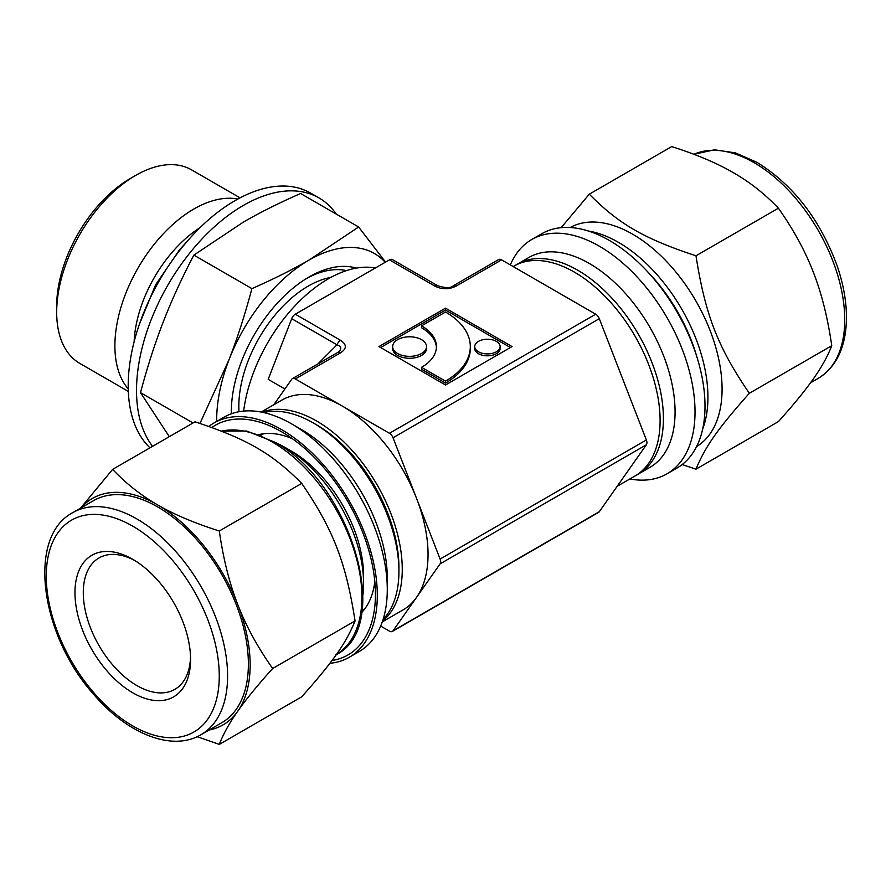 <?xml version="1.0" encoding="UTF-8"?>
<svg xmlns="http://www.w3.org/2000/svg" width="891" height="891" viewBox="0 0 891 891"><rect width="100%" height="100%" fill="white"/><g stroke="black" fill="none" stroke-linecap="round" stroke-linejoin="round"><path stroke-width="1.34" d="M273.827 404.726L291.713 379.276A5.881 3.397 60 0 1 292.371 378.664A5.881 3.397 60 0 1 295.311 378.953L340.585 352.814A5.881 3.397 -120 0 0 337.644 352.524L339.193 351.388C341.877 348.47 341.13 346.287 336.987 344.817A5.881 3.397 -60 0 1 340.585 340.34L295.311 314.2A5.881 3.397 120 0 0 291.713 318.688L336.987 344.817L317.853 363.951M261.141 412.043L281.801 400.126A121.154 69.944 60 0 1 342.378 406.118L295.311 378.953M622.831 478.255L599.309 511.724L393.031 630.817L440.098 563.858L646.365 444.776L622.831 478.255M617.196 486.274L635.005 475.994A121.154 69.944 -120 0 0 635.005 336.096A121.154 69.944 -120 0 0 513.851 266.153L513.16 266.543M599.309 318.688A5.881 3.397 -120 0 0 595.7 314.2L389.434 433.293A5.881 3.397 60 0 1 393.031 437.771L599.309 318.688L646.365 439.976L440.098 559.058L416.565 498.414A121.154 69.944 60 0 1 416.565 597.338A121.154 69.944 60 0 1 402.955 609.967L382.295 621.896M453.296 285.755A5.881 3.397 60 0 1 453.374 285.71A5.881 3.397 60 0 1 456.315 286L501.577 259.86L595.7 314.2M382.562 621.127A121.154 69.944 -120 0 0 377.171 484.96A121.154 69.944 -120 0 0 261.932 412.199M389.434 433.293L342.378 406.118A121.154 69.944 60 0 1 416.565 498.414L393.031 437.771M421.554 367.326L445.511 381.148A84.69 48.894 0 0 0 470.314 346.577A84.69 48.894 0 0 0 445.511 312.006L421.554 325.839A50.809 29.336 180 0 1 436.434 346.577A50.809 29.336 180 0 1 421.554 367.326L421.554 369.242L445.511 383.074A84.69 48.894 0 0 0 470.314 348.504L470.314 346.577M393.031 630.817A5.881 3.397 60 0 1 392.374 631.429A5.881 3.397 60 0 1 389.434 631.14L380.68 626.083M313.264 422.935L316.595 424.851A116.454 67.237 60 0 1 398.934 567.467L398.934 571.309A121.154 69.944 -120 0 0 313.264 422.935A121.154 69.944 -120 0 0 263.647 412.566M243.633 411.096A121.154 69.944 -60 0 1 375.378 267.979M501.577 259.86A5.881 3.397 -120 0 0 498.637 259.571L453.374 285.71C450.768 288.216 445.533 288.216 437.648 285.71A5.881 3.397 -60 0 1 437.715 285.755M646.365 444.776A5.881 3.397 -120 0 0 646.365 439.976M295.311 314.2L389.434 259.86L434.708 286A5.881 3.397 -60 0 1 437.648 285.71L392.374 259.571A5.881 3.397 120 0 0 389.434 259.86M284.897 388.977L268.18 379.332L291.713 318.688M440.098 559.058A5.881 3.397 60 0 1 440.098 563.858M392.374 631.429L598.641 512.336A5.881 3.397 -120 0 0 599.309 511.724M397.598 353.493A16.94 9.779 0 0 0 416.064 355.609A16.94 9.779 0 0 0 426.511 346.577A16.94 9.779 0 0 0 409.582 336.798A16.94 9.779 0 0 0 392.641 346.577A16.94 9.779 0 0 0 397.598 353.493M478.445 351.767A12.708 7.34 0 0 0 492.289 353.359A12.708 7.34 0 0 0 500.129 346.577A12.708 7.34 0 0 0 487.422 339.248A12.708 7.34 0 0 0 474.725 346.577A12.708 7.34 0 0 0 478.445 351.767M378.965 346.577L445.511 308.163L512.047 346.577L445.511 384.99L378.965 346.577M380.635 347.535L445.511 310.079L510.387 347.535M421.554 325.839L421.554 327.754A50.809 29.336 180 0 1 436.412 347.535M392.641 346.577L392.641 348.504A16.94 9.779 0 0 0 397.598 355.409A16.94 9.779 0 0 0 416.064 357.536A16.94 9.779 0 0 0 426.511 348.504L426.511 346.577M474.725 346.577L474.725 348.504A12.708 7.34 0 0 0 478.445 353.682A12.708 7.34 0 0 0 492.289 355.275A12.708 7.34 0 0 0 500.129 348.504L500.129 346.577M445.511 308.163L445.511 310.079M445.511 381.148L445.511 383.074M128.315 391.405L79.822 363.405A111.743 64.52 -60 0 1 56.679 312.251L56.679 306.003A104.102 60.098 -60 0 1 130.286 178.512L135.688 175.393A111.743 64.52 -60 0 1 191.565 169.858L240.058 197.858M56.679 312.251A111.743 64.52 -60 0 1 135.688 175.393M128.237 388.888A111.743 64.52 -60 0 1 114.894 345.864A111.743 64.52 -60 0 1 156.682 241.261A111.743 64.52 -60 0 1 237.852 199.038M134.107 341.843A98.222 56.701 -60 0 1 200.041 227.651M231.382 408.947A103.501 59.764 120 0 0 231.627 413.68M346.421 270.619A103.501 59.764 120 0 0 306.782 278.337M238.988 411.731A98.222 56.701 -60 0 1 238.821 406.363A98.222 56.701 -60 0 1 330.884 277.391M336.241 214.074A151.147 87.262 120 0 0 318.967 197.913A151.147 87.262 120 0 0 202.19 238.743A151.147 87.262 120 0 0 136.523 391.294A151.147 87.262 120 0 0 152.584 446.313M318.967 197.913L310.658 193.113A151.147 87.262 120 0 0 193.87 233.932A151.147 87.262 120 0 0 128.204 386.494A151.147 87.262 120 0 0 149.989 447.817M169.29 436.668L140.5 392.641C147.472 366.546 155.09 342.89 163.354 321.662C171.573 300.401 181.742 278.226 193.87 255.104L243.399 222.093C259.849 212.559 278.916 203.025 300.59 193.492L358.639 227.005L309.099 260.027A130.71 75.468 120 0 0 229.065 359.596A130.71 75.468 120 0 0 216.68 421.421M385.246 262.288A130.71 75.468 120 0 0 309.099 260.027C292.649 269.55 273.582 279.083 251.908 288.617C244.947 314.712 237.329 338.368 229.065 359.596L199.974 423.414M356.266 268.135A109.972 63.495 120 0 0 309.099 276.956A109.972 63.495 120 0 0 231.348 411.642A109.972 63.495 120 0 0 231.37 413.78M385.547 262.11L358.639 227.005M193.024 422.969L140.5 392.641M251.908 288.617L193.87 255.104M134.886 560.573A75.869 43.804 -120 0 0 98.99 557.955A75.869 43.804 -120 0 0 83.286 592.682A75.869 43.804 -120 0 0 116.398 669.03A75.869 43.804 -120 0 0 174.859 689.356A75.869 43.804 -120 0 0 190.54 656.968M696.617 446.525A126.444 73.006 -120 0 0 695.882 300.946A126.444 73.006 -120 0 0 570.173 227.528M682.172 464.556L695.982 469.189C705.271 446.591 717.812 428.738 749.331 393.287C717.812 347.134 705.271 314.79 695.982 255.795C644.07 238.654 618.967 224.164 589.285 194.182L561.13 227.684M636.642 474.992A121.154 69.944 -120 0 0 638.324 474.068A121.154 69.944 -120 0 0 638.335 334.181A121.154 69.944 -120 0 0 517.181 264.226A121.154 69.944 -120 0 0 515.533 265.228M638.324 474.068L649.973 467.352A121.154 69.944 -120 0 0 649.973 327.454A121.154 69.944 -120 0 0 528.82 257.499L517.181 264.226M629.87 478.957A135.265 78.096 -120 0 0 667.014 473.812A135.265 78.096 -120 0 0 667.014 317.619A135.265 78.096 -120 0 0 531.749 239.523A135.265 78.096 -120 0 0 510.331 264.917M667.014 473.812L676.993 468.042A135.265 78.096 -120 0 0 676.993 311.85A135.265 78.096 -120 0 0 541.728 233.754L531.749 239.523M589.285 194.182L671.703 146.603C695.437 154.132 715.306 162.429 731.333 171.518L735.253 173.778C750.99 183.034 765.369 194.505 778.4 208.204C792.945 228.809 804.25 249.291 812.336 269.672L814.296 274.729C822.092 295.277 827.906 318.933 831.748 345.708C827.906 355.698 822.092 366.29 814.296 377.506L812.336 380.301C804.25 391.672 792.945 405.45 778.4 421.61L695.982 469.189M778.4 208.204L695.982 255.795M831.748 345.708L749.331 393.287M362.938 594.743A111.152 64.174 -120 0 0 363.584 583.56L363.584 575.876A101.741 58.739 -120 0 0 291.635 451.258L284.986 447.416A111.152 64.174 -120 0 0 274.974 442.382M363.584 583.56A111.152 64.174 -120 0 0 284.986 447.416M155.758 503.816C140.032 494.572 125.642 483.089 112.611 469.39L195.029 421.811C246.952 438.94 272.045 453.441 301.726 483.412C333.245 529.566 345.797 561.92 355.075 620.916C345.797 643.514 333.245 661.367 301.726 696.818L219.309 744.397C223.151 734.407 228.976 723.815 236.772 712.6L238.732 709.804A130.71 75.468 -120 0 0 238.732 607.027L236.772 601.982A130.71 75.468 -120 0 0 159.678 506.088L155.758 503.816A130.71 75.468 -120 0 0 80.903 507.959M112.611 469.39L80.491 508.204M201.032 734.685L221.826 722.69A128.215 74.02 -120 0 0 221.826 574.639A128.215 74.02 -120 0 0 93.622 500.619L72.828 512.626A128.215 74.02 -120 0 1 136.924 518.974A128.215 74.02 -120 0 1 220.69 631.953A128.215 74.02 -120 0 1 201.032 734.685C172.041 751.982 127.224 733.839 93.655 694.334C40.385 635.116 26.585 536.672 72.828 512.626M74.967 592.682A81.749 47.201 -120 0 0 132.77 692.808A81.749 47.201 -120 0 0 190.574 659.429A81.749 47.201 -120 0 0 132.77 559.314A81.749 47.201 -120 0 0 74.967 592.682M383.097 619.468A121.154 69.944 -120 0 0 398.934 571.309M329.882 663.316A135.265 78.096 -120 0 0 349.294 657.246L359.273 651.477A135.265 78.096 -120 0 0 387.284 589.564L387.284 578.036A121.154 69.944 -120 0 0 301.615 429.651L291.635 423.893A135.265 78.096 -120 0 0 224.009 417.188L214.018 422.958A135.265 78.096 -120 0 0 208.85 426.444M387.284 589.564A135.265 78.096 -120 0 0 291.635 423.893M349.294 657.246A135.265 78.096 -120 0 0 349.294 501.054A135.265 78.096 -120 0 0 214.018 422.958M331.998 660.521A132.625 76.57 -120 0 0 375.434 594.241A132.625 76.57 -120 0 0 281.656 431.812A132.625 76.57 -120 0 0 211.824 427.502M361.623 612.54A104.102 60.098 -120 0 0 374.821 581.533M292.359 438.695A104.102 60.098 -120 0 0 258.902 434.63M209.107 730.03A130.71 75.468 -120 0 0 236.772 712.6M236.772 601.982C228.976 581.433 223.151 557.766 219.309 530.991C195.586 523.474 175.705 515.165 159.678 506.088M238.732 709.804C246.807 698.433 258.123 684.656 272.668 668.495C258.123 647.902 246.807 627.409 238.732 607.027M197.134 736.701L219.309 744.397M272.668 668.495L355.075 620.916M219.309 530.991L301.726 483.412M340.585 352.814C346.889 348.659 346.889 344.494 340.585 340.34M434.708 286C441.903 289.642 449.109 289.642 456.315 286M696.695 356.277A122.913 70.968 -120 0 0 648.37 272.579M702.654 429.128A126.444 73.006 -120 0 0 618.51 242.374A126.444 73.006 -120 0 0 588.26 230.992M810.532 382.796L818.194 378.374A128.215 74.02 -120 0 0 837.841 275.642A128.215 74.02 -120 0 0 754.087 162.663A128.215 74.02 -120 0 0 693.911 154.299M336.364 654.506A126.444 73.006 -120 0 0 354.93 552.977A126.444 73.006 -120 0 0 272.501 442.136A126.444 73.006 -120 0 0 221.48 431.144M132.77 526.18A122.334 70.623 -120 0 0 57.859 632.744A122.334 70.623 -120 0 0 207.681 719.249A122.334 70.623 -120 0 0 132.77 526.18M139.575 323.745L155.624 284.797L179.626 249.68L187.11 241.428M292.371 378.664L337.644 352.524M818.194 378.374C836.371 367.036 845.782 347.356 846.45 319.346C846.684 302.261 843.51 284.207 836.939 265.206C819.742 219.075 793.101 184.793 757.027 162.374L735.342 152.862L714.459 149.799L693.889 154.299M221.313 431.077L246.696 431.044L274.261 441.969C350.475 481.608 394.301 626.963 335.729 654.885M263.536 433.761L260.773 435.354M364.686 608.965L361.924 610.558"/></g></svg>
